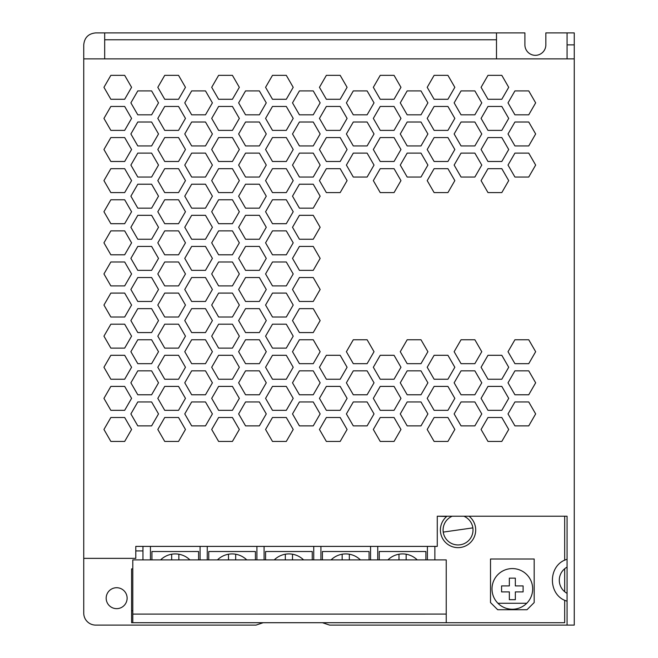 <?xml version="1.0" encoding="UTF-8"?>
<svg xmlns="http://www.w3.org/2000/svg" width="658" height="658" viewBox="0 0 658 658"><rect width="100%" height="100%" fill="white"/><g stroke="black" fill="none" stroke-linecap="round" stroke-linejoin="round"><path stroke-width="0.99" d="M104.68 58.875L104.68 32.9L496.494 32.9L496.494 58.875M263.2 622.707L256.02 625.1L95.706 625.1A11.967 11.967 0 0 1 83.747 613.133L83.747 558.362L135.787 558.362L135.787 546.395L437.274 546.395L437.274 516.226L567.073 516.226L567.073 625.1L574.253 625.1L574.253 58.875L83.747 58.875L83.747 44.867C84.454 37.596 88.443 33.607 95.706 32.9L104.68 32.9M496.494 32.9L524.903 32.9L524.903 44.867A10.47 10.47 0 0 0 535.373 55.33A10.47 10.47 0 0 0 545.844 44.867L545.844 32.9L567.073 32.9L567.073 58.875M83.747 558.362L83.747 58.875M514.926 114.829L528.744 114.829L535.653 102.87L528.744 90.903L514.926 90.903L508.017 102.87L514.926 114.829M528.744 122.01L514.926 122.01L508.017 133.969L514.926 145.936L528.744 145.936L535.653 133.969L528.744 122.01M528.744 153.117L514.926 153.117L508.017 165.076L514.926 177.043L528.744 177.043L535.653 165.076L528.744 153.117M528.744 339.75L514.926 339.75L508.017 351.709L514.926 363.677L528.744 363.677L535.653 351.709L528.744 339.75L535.653 351.709M528.744 370.849L514.926 370.849L508.017 382.816L514.926 394.775L528.744 394.775L535.653 382.816L528.744 370.849L535.653 382.816M528.744 401.956L514.926 401.956L508.017 413.923L514.926 425.882L528.744 425.882L535.653 413.923L528.744 401.956L535.653 413.923M501.807 417.509L487.989 417.509L481.08 429.477L487.989 441.436L501.807 441.436L508.708 429.477L501.807 417.509L508.708 429.477M501.807 75.349L487.989 75.349L481.08 87.317L487.989 99.276L501.807 99.276L508.708 87.317L501.807 75.349M501.807 106.456L487.989 106.456L481.08 118.415L487.989 130.383L501.807 130.383L508.708 118.415L501.807 106.456M501.807 137.563L487.989 137.563L481.08 149.522L487.989 161.49L501.807 161.49L508.708 149.522L501.807 137.563M501.807 168.67L487.989 168.67L481.08 180.629L487.989 192.597L501.807 192.597L508.708 180.629L501.807 168.67L508.708 180.629L501.807 192.597M501.807 355.295L487.989 355.295L481.08 367.263L487.989 379.23L501.807 379.23L508.708 367.263L501.807 355.295L508.708 367.263M501.807 386.402L487.989 386.402L481.08 398.37L487.989 410.329L501.807 410.329L508.708 398.37L501.807 386.402L508.708 398.37M474.862 401.956L461.052 401.956L454.143 413.923L461.052 425.882L474.862 425.882L481.771 413.923L474.862 401.956L481.771 413.923M447.925 417.509L434.115 417.509L427.207 429.477L434.115 441.436L447.925 441.436L454.834 429.477L447.925 417.509M474.862 90.903L461.052 90.903L454.143 102.87L461.052 114.829L474.862 114.829L481.771 102.87L474.862 90.903M474.862 122.01L461.052 122.01L454.143 133.969L461.052 145.936L474.862 145.936L481.771 133.969L474.862 122.01L481.771 133.969L474.862 145.936M474.862 153.117L461.052 153.117L454.143 165.076L461.052 177.043L474.862 177.043L481.771 165.076L474.862 153.117L481.771 165.076L474.862 177.043M474.862 339.75L461.052 339.75L454.143 351.709L461.052 363.677L474.862 363.677L481.771 351.709L474.862 339.75L481.771 351.709L474.862 363.677M474.862 370.849L461.052 370.849L454.143 382.816L461.052 394.775L474.862 394.775L481.771 382.816L474.862 370.849L481.771 382.816M447.925 386.402L434.115 386.402L427.207 398.37L434.115 410.329L447.925 410.329L454.834 398.37L447.925 386.402L454.834 398.37M420.988 401.956L407.179 401.956L400.27 413.923L407.179 425.882L420.988 425.882L427.897 413.923L420.988 401.956L427.897 413.923M394.052 417.509L380.234 417.509L373.333 429.477L380.234 441.436L394.052 441.436L400.961 429.477L394.052 417.509L400.961 429.477M447.925 75.349L434.115 75.349L427.207 87.317L434.115 99.276L447.925 99.276L454.834 87.317L447.925 75.349M447.925 106.456L434.115 106.456L427.207 118.415L434.115 130.383L447.925 130.383L454.834 118.415L447.925 106.456M447.925 137.563L434.115 137.563L427.207 149.522L434.115 161.49L447.925 161.49L454.834 149.522L447.925 137.563M447.925 168.67L434.115 168.67L427.207 180.629L434.115 192.597L447.925 192.597L454.834 180.629L447.925 168.67L454.834 180.629L447.925 192.597M447.925 355.295L434.115 355.295L427.207 367.263L434.115 379.23L447.925 379.23L454.834 367.263L447.925 355.295L454.834 367.263M420.988 370.849L407.179 370.849L400.27 382.816L407.179 394.775L420.988 394.775L427.897 382.816L420.988 370.849M394.052 386.402L380.234 386.402L373.333 398.37L380.234 410.329L394.052 410.329L400.961 398.37L394.052 386.402L400.961 398.37M367.115 401.956L353.297 401.956L346.396 413.923L353.297 425.882L367.115 425.882L374.024 413.923L367.115 401.956L374.024 413.923M340.178 417.509L326.36 417.509L319.451 429.477L326.36 441.436L340.178 441.436L347.087 429.477L340.178 417.509L347.087 429.477M420.988 90.903L407.179 90.903L400.27 102.87L407.179 114.829L420.988 114.829L427.897 102.87L420.988 90.903M420.988 122.01L407.179 122.01L400.27 133.969L407.179 145.936L420.988 145.936L427.897 133.969L420.988 122.01L427.897 133.969L420.988 145.936M420.988 153.117L407.179 153.117L400.27 165.076L407.179 177.043L420.988 177.043L427.897 165.076L420.988 153.117L427.897 165.076L420.988 177.043M420.988 339.75L407.179 339.75L400.27 351.709L407.179 363.677L420.988 363.677L427.897 351.709L420.988 339.75L427.897 351.709M394.052 355.295L380.234 355.295L373.333 367.263L380.234 379.23L394.052 379.23L400.961 367.263L394.052 355.295L400.961 367.263M367.115 370.849L353.297 370.849L346.396 382.816L353.297 394.775L367.115 394.775L374.024 382.816L367.115 370.849L374.024 382.816M340.178 386.402L326.36 386.402L319.451 398.37L326.36 410.329L340.178 410.329L347.087 398.37L340.178 386.402L347.087 398.37M313.241 401.956L299.423 401.956L292.514 413.923L299.423 425.882L313.241 425.882L320.142 413.923L313.241 401.956M286.296 417.509L272.486 417.509L265.577 429.477L272.486 441.436L286.296 441.436L293.205 429.477L286.296 417.509M394.052 75.349L380.234 75.349L373.333 87.317L380.234 99.276L394.052 99.276L400.961 87.317L394.052 75.349M394.052 106.456L380.234 106.456L373.333 118.415L380.234 130.383L394.052 130.383L400.961 118.415L394.052 106.456M394.052 137.563L380.234 137.563L373.333 149.522L380.234 161.49L394.052 161.49L400.961 149.522L394.052 137.563M394.052 168.67L380.234 168.67L373.333 180.629L380.234 192.597L394.052 192.597L400.961 180.629L394.052 168.67M367.115 339.75L353.297 339.75L346.396 351.709L353.297 363.677L367.115 363.677L374.024 351.709L367.115 339.75L374.024 351.709M340.178 355.295L326.36 355.295L319.451 367.263L326.36 379.23L340.178 379.23L347.087 367.263L340.178 355.295L347.087 367.263M313.241 370.849L299.423 370.849L292.514 382.816L299.423 394.775L313.241 394.775L320.142 382.816L313.241 370.849L320.142 382.816M286.296 386.402L272.486 386.402L265.577 398.37L272.486 410.329L286.296 410.329L293.205 398.37L286.296 386.402M259.359 401.956L245.549 401.956L238.64 413.923L245.549 425.882L259.359 425.882L266.268 413.923L259.359 401.956M232.422 417.509L218.612 417.509L211.703 429.477L218.612 441.436L232.422 441.436L239.331 429.477L232.422 417.509M367.115 90.903L353.297 90.903L346.396 102.87L353.297 114.829L367.115 114.829L374.024 102.87L367.115 90.903M367.115 122.01L353.297 122.01L346.396 133.969L353.297 145.936L367.115 145.936L374.024 133.969L367.115 122.01M367.115 153.117L353.297 153.117L346.396 165.076L353.297 177.043L367.115 177.043L374.024 165.076L367.115 153.117M313.241 339.75L299.423 339.75L292.514 351.709L299.423 363.677L313.241 363.677L320.142 351.709L313.241 339.75L320.142 351.709M286.296 355.295L272.486 355.295L265.577 367.263L272.486 379.23L286.296 379.23L293.205 367.263L286.296 355.295M259.359 370.849L245.549 370.849L238.64 382.816L245.549 394.775L259.359 394.775L266.268 382.816L259.359 370.849M232.422 386.402L218.612 386.402L211.703 398.37L218.612 410.329L232.422 410.329L239.331 398.37L232.422 386.402M205.485 401.956L191.667 401.956L184.766 413.923L191.667 425.882L205.485 425.882L212.394 413.923L205.485 401.956M178.548 417.509L164.73 417.509L157.821 429.477L164.73 441.436L178.548 441.436L185.457 429.477L178.548 417.509M340.178 75.349L326.36 75.349L319.451 87.317L326.36 99.276L340.178 99.276L347.087 87.317L340.178 75.349M340.178 106.456L326.36 106.456L319.451 118.415L326.36 130.383L340.178 130.383L347.087 118.415L340.178 106.456M340.178 137.563L326.36 137.563L319.451 149.522L326.36 161.49L340.178 161.49L347.087 149.522L340.178 137.563L347.087 149.522M340.178 168.67L326.36 168.67L319.451 180.629L326.36 192.597L340.178 192.597L347.087 180.629L340.178 168.67L347.087 180.629M313.241 308.643L299.423 308.643L292.514 320.602L299.423 332.57L313.241 332.57L320.142 320.602L313.241 308.643L320.142 320.602M286.296 324.197L272.486 324.197L265.577 336.156L272.486 348.123L286.296 348.123L293.205 336.156L286.296 324.197L293.205 336.156M259.359 339.75L245.549 339.75L238.64 351.709L245.549 363.677L259.359 363.677L266.268 351.709L259.359 339.75M232.422 355.295L218.612 355.295L211.703 367.263L218.612 379.23L232.422 379.23L239.331 367.263L232.422 355.295M205.485 370.849L191.667 370.849L184.766 382.816L191.667 394.775L205.485 394.775L212.394 382.816L205.485 370.849M178.548 386.402L164.73 386.402L157.821 398.37L164.73 410.329L178.548 410.329L185.457 398.37L178.548 386.402M151.611 401.956L137.793 401.956L130.884 413.923L137.793 425.882L151.611 425.882L158.512 413.923L151.611 401.956M124.675 417.509L110.857 417.509L103.948 429.477L110.857 441.436L124.675 441.436L131.575 429.477L124.675 417.509M313.241 90.903L299.423 90.903L292.514 102.87L299.423 114.829L313.241 114.829L320.142 102.87L313.241 90.903M313.241 122.01L299.423 122.01L292.514 133.969L299.423 145.936L313.241 145.936L320.142 133.969L313.241 122.01M313.241 153.117L299.423 153.117L292.514 165.076L299.423 177.043L313.241 177.043L320.142 165.076L313.241 153.117M313.241 184.215L299.423 184.215L292.514 196.183L299.423 208.15L313.241 208.15L320.142 196.183L313.241 184.215M313.241 215.322L299.423 215.322L292.514 227.29L299.423 239.249L313.241 239.249L320.142 227.29L313.241 215.322L320.142 227.29M313.241 246.429L299.423 246.429L292.514 258.397L299.423 270.356L313.241 270.356L320.142 258.397L313.241 246.429L320.142 258.397M313.241 277.536L299.423 277.536L292.514 289.495L299.423 301.463L313.241 301.463L320.142 289.495L313.241 277.536L320.142 289.495M286.296 293.09L272.486 293.09L265.577 305.049L272.486 317.016L286.296 317.016L293.205 305.049L286.296 293.09L293.205 305.049M259.359 308.643L245.549 308.643L238.64 320.602L245.549 332.57L259.359 332.57L266.268 320.602L259.359 308.643M232.422 324.197L218.612 324.197L211.703 336.156L218.612 348.123L232.422 348.123L239.331 336.156L232.422 324.197M205.485 339.75L191.667 339.75L184.766 351.709L191.667 363.677L205.485 363.677L212.394 351.709L205.485 339.75M178.548 355.295L164.73 355.295L157.821 367.263L164.73 379.23L178.548 379.23L185.457 367.263L178.548 355.295M151.611 370.849L137.793 370.849L130.884 382.816L137.793 394.775L151.611 394.775L158.512 382.816L151.611 370.849M124.675 386.402L110.857 386.402L103.948 398.37L110.857 410.329L124.675 410.329L131.575 398.37L124.675 386.402M286.296 75.349L272.486 75.349L265.577 87.317L272.486 99.276L286.296 99.276L293.205 87.317L286.296 75.349M286.296 106.456L272.486 106.456L265.577 118.415L272.486 130.383L286.296 130.383L293.205 118.415L286.296 106.456M286.296 137.563L272.486 137.563L265.577 149.522L272.486 161.49L286.296 161.49L293.205 149.522L286.296 137.563M286.296 168.67L272.486 168.67L265.577 180.629L272.486 192.597L286.296 192.597L293.205 180.629L286.296 168.67L293.205 180.629M286.296 199.769L272.486 199.769L265.577 211.736L272.486 223.695L286.296 223.695L293.205 211.736L286.296 199.769L293.205 211.736M286.296 230.876L272.486 230.876L265.577 242.843L272.486 254.802L286.296 254.802L293.205 242.843L286.296 230.876L293.205 242.843M286.296 261.983L272.486 261.983L265.577 273.95L272.486 285.909L286.296 285.909L293.205 273.95L286.296 261.983L293.205 273.95M259.359 277.536L245.549 277.536L238.64 289.495L245.549 301.463L259.359 301.463L266.268 289.495L259.359 277.536L266.268 289.495M232.422 293.09L218.612 293.09L211.703 305.049L218.612 317.016L232.422 317.016L239.331 305.049L232.422 293.09M205.485 308.643L191.667 308.643L184.766 320.602L191.667 332.57L205.485 332.57L212.394 320.602L205.485 308.643M178.548 324.197L164.73 324.197L157.821 336.156L164.73 348.123L178.548 348.123L185.457 336.156L178.548 324.197M151.611 339.75L137.793 339.75L130.884 351.709L137.793 363.677L151.611 363.677L158.512 351.709L151.611 339.75M124.675 355.295L110.857 355.295L103.948 367.263L110.857 379.23L124.675 379.23L131.575 367.263L124.675 355.295M259.359 90.903L245.549 90.903L238.64 102.87L245.549 114.829L259.359 114.829L266.268 102.87L259.359 90.903M259.359 122.01L245.549 122.01L238.64 133.969L245.549 145.936L259.359 145.936L266.268 133.969L259.359 122.01M259.359 153.117L245.549 153.117L238.64 165.076L245.549 177.043L259.359 177.043L266.268 165.076L259.359 153.117L266.268 165.076L259.359 177.043M259.359 184.215L245.549 184.215L238.64 196.183L245.549 208.15L259.359 208.15L266.268 196.183L259.359 184.215M259.359 215.322L245.549 215.322L238.64 227.29L245.549 239.249L259.359 239.249L266.268 227.29L259.359 215.322L266.268 227.29M259.359 246.429L245.549 246.429L238.64 258.397L245.549 270.356L259.359 270.356L266.268 258.397L259.359 246.429L266.268 258.397M232.422 261.983L218.612 261.983L211.703 273.95L218.612 285.909L232.422 285.909L239.331 273.95L232.422 261.983M205.485 277.536L191.667 277.536L184.766 289.495L191.667 301.463L205.485 301.463L212.394 289.495L205.485 277.536M178.548 293.09L164.73 293.09L157.821 305.049L164.73 317.016L178.548 317.016L185.457 305.049L178.548 293.09M151.611 308.643L137.793 308.643L130.884 320.602L137.793 332.57L151.611 332.57L158.512 320.602L151.611 308.643M124.675 324.197L110.857 324.197L103.948 336.156L110.857 348.123L124.675 348.123L131.575 336.156L124.675 324.197M232.422 75.349L218.612 75.349L211.703 87.317L218.612 99.276L232.422 99.276L239.331 87.317L232.422 75.349M232.422 106.456L218.612 106.456L211.703 118.415L218.612 130.383L232.422 130.383L239.331 118.415L232.422 106.456M232.422 137.563L218.612 137.563L211.703 149.522L218.612 161.49L232.422 161.49L239.331 149.522L232.422 137.563M232.422 168.67L218.612 168.67L211.703 180.629L218.612 192.597L232.422 192.597L239.331 180.629L232.422 168.67L239.331 180.629M232.422 199.769L218.612 199.769L211.703 211.736L218.612 223.695L232.422 223.695L239.331 211.736L232.422 199.769L239.331 211.736M232.422 230.876L218.612 230.876L211.703 242.843L218.612 254.802L232.422 254.802L239.331 242.843L232.422 230.876L239.331 242.843M205.485 246.429L191.667 246.429L184.766 258.397L191.667 270.356L205.485 270.356L212.394 258.397L205.485 246.429M178.548 261.983L164.73 261.983L157.821 273.95L164.73 285.909L178.548 285.909L185.457 273.95L178.548 261.983M151.611 277.536L137.793 277.536L130.884 289.495L137.793 301.463L151.611 301.463L158.512 289.495L151.611 277.536M124.675 293.09L110.857 293.09L103.948 305.049L110.857 317.016L124.675 317.016L131.575 305.049L124.675 293.09M205.485 90.903L191.667 90.903L184.766 102.87L191.667 114.829L205.485 114.829L212.394 102.87L205.485 90.903M205.485 122.01L191.667 122.01L184.766 133.969L191.667 145.936L205.485 145.936L212.394 133.969L205.485 122.01L212.394 133.969L205.485 145.936M205.485 153.117L191.667 153.117L184.766 165.076L191.667 177.043L205.485 177.043L212.394 165.076L205.485 153.117L212.394 165.076L205.485 177.043M205.485 184.215L191.667 184.215L184.766 196.183L191.667 208.15L205.485 208.15L212.394 196.183L205.485 184.215L212.394 196.183L205.485 208.15M205.485 215.322L191.667 215.322L184.766 227.29L191.667 239.249L205.485 239.249L212.394 227.29L205.485 215.322M178.548 230.876L164.73 230.876L157.821 242.843L164.73 254.802L178.548 254.802L185.457 242.843L178.548 230.876M151.611 246.429L137.793 246.429L130.884 258.397L137.793 270.356L151.611 270.356L158.512 258.397L151.611 246.429M124.675 261.983L110.857 261.983L103.948 273.95L110.857 285.909L124.675 285.909L131.575 273.95L124.675 261.983M178.548 75.349L164.73 75.349L157.821 87.317L164.73 99.276L178.548 99.276L185.457 87.317L178.548 75.349M178.548 106.456L164.73 106.456L157.821 118.415L164.73 130.383L178.548 130.383L185.457 118.415L178.548 106.456M178.548 137.563L164.73 137.563L157.821 149.522L164.73 161.49L178.548 161.49L185.457 149.522L178.548 137.563M178.548 168.67L164.73 168.67L157.821 180.629L164.73 192.597L178.548 192.597L185.457 180.629L178.548 168.67M178.548 199.769L164.73 199.769L157.821 211.736L164.73 223.695L178.548 223.695L185.457 211.736L178.548 199.769M151.611 215.322L137.793 215.322L130.884 227.29L137.793 239.249L151.611 239.249L158.512 227.29L151.611 215.322M124.675 230.876L110.857 230.876L103.948 242.843L110.857 254.802L124.675 254.802L131.575 242.843L124.675 230.876M151.611 90.903L137.793 90.903L130.884 102.87L137.793 114.829L151.611 114.829L158.512 102.87L151.611 90.903M151.611 122.01L137.793 122.01L130.884 133.969L137.793 145.936L151.611 145.936L158.512 133.969L151.611 122.01M151.611 153.117L137.793 153.117L130.884 165.076L137.793 177.043L151.611 177.043L158.512 165.076L151.611 153.117M151.611 184.215L137.793 184.215L130.884 196.183L137.793 208.15L151.611 208.15L158.512 196.183L151.611 184.215M124.675 199.769L110.857 199.769L103.948 211.736L110.857 223.695L124.675 223.695L131.575 211.736L124.675 199.769M124.675 75.349L110.857 75.349L103.948 87.317L110.857 99.276L124.675 99.276L131.575 87.317L124.675 75.349M124.675 106.456L110.857 106.456L103.948 118.415L110.857 130.383L124.675 130.383L131.575 118.415L124.675 106.456M124.675 137.563L110.857 137.563L103.948 149.522L110.857 161.49L124.675 161.49L131.575 149.522L124.675 137.563M124.675 168.67L110.857 168.67L103.948 180.629L110.857 192.597L124.675 192.597L131.575 180.629L124.675 168.67M574.253 58.875L574.253 32.9L567.073 32.9M567.073 625.1L329.6 625.1L322.42 622.707M567.073 516.226L564.679 516.226L564.679 560.279M135.787 558.362L135.787 546.395M116.647 608.65A10.47 10.47 0 0 0 127.117 598.18A10.47 10.47 0 0 0 116.647 587.717A10.47 10.47 0 0 0 106.177 598.18A10.47 10.47 0 0 0 116.647 608.65M528.744 114.829L535.653 102.87M528.744 145.936L535.653 133.969M528.744 177.043L535.653 165.076M501.807 99.276L508.708 87.317M501.807 130.383L508.708 118.415M501.807 161.49L508.708 149.522M454.143 413.923L461.052 425.882M474.862 114.829L481.771 102.87M427.207 398.37L434.115 410.329M407.179 401.956L400.27 413.923M447.925 99.276L454.834 87.317M447.925 130.383L454.834 118.415M447.925 161.49L454.834 149.522M427.207 367.263L434.115 379.23M326.36 417.509L319.451 429.477L326.36 441.436M420.988 114.829L427.897 102.87M400.27 351.709L407.179 363.677M326.36 386.402L319.451 398.37M380.234 75.349L373.333 87.317M394.052 99.276L400.961 87.317M380.234 106.456L373.333 118.415M394.052 130.383L400.961 118.415M394.052 161.49L400.961 149.522M394.052 192.597L400.961 180.629M292.514 382.816L299.423 394.775M272.486 386.402L265.577 398.37M245.549 401.956L238.64 413.923M218.612 417.509L211.703 429.477M353.297 122.01L346.396 133.969M367.115 145.936L374.024 133.969M353.297 153.117L346.396 165.076M367.115 177.043L374.024 165.076M245.549 370.849L238.64 382.816M164.73 417.509L157.821 429.477M178.548 441.436L185.457 429.477M340.178 99.276L347.087 87.317M326.36 168.67L319.451 180.629L326.36 192.597M272.486 324.197L265.577 336.156L272.486 348.123M191.667 370.849L184.766 382.816M205.485 394.775L212.394 382.816M164.73 386.402L157.821 398.37M178.548 410.329L185.457 398.37M137.793 401.956L130.884 413.923M110.857 417.509L103.948 429.477M313.241 114.829L320.142 102.87M292.514 133.969L299.423 145.936M313.241 145.936L320.142 133.969M292.514 165.076L299.423 177.043M299.423 215.322L292.514 227.29M299.423 246.429L292.514 258.397M232.422 348.123L239.331 336.156M205.485 363.677L212.394 351.709M164.73 355.295L157.821 367.263M137.793 370.849L130.884 382.816M110.857 386.402L103.948 398.37M286.296 99.276L293.205 87.317M286.296 130.383L293.205 118.415M286.296 161.49L293.205 149.522M238.64 289.495L245.549 301.463M232.422 317.016L239.331 305.049M191.667 308.643L184.766 320.602M164.73 324.197L157.821 336.156M110.857 355.295L103.948 367.263M259.359 114.829L266.268 102.87M259.359 145.936L266.268 133.969M259.359 208.15L266.268 196.183M191.667 277.536L184.766 289.495M137.793 308.643L130.884 320.602M110.857 324.197L103.948 336.156M218.612 75.349L211.703 87.317M232.422 99.276L239.331 87.317M232.422 130.383L239.331 118.415M232.422 161.49L239.331 149.522M211.703 242.843L218.612 254.802M110.857 293.09L103.948 305.049M191.667 90.903L184.766 102.87M191.667 122.01L184.766 133.969M184.766 196.183L191.667 208.15M137.793 246.429L130.884 258.397M164.73 137.563L157.821 149.522L164.73 161.49M164.73 168.67L157.821 180.629M567.073 567.114A14.953 14.953 0 0 0 567.073 593.351M567.073 601.173C547.522 595.679 547.522 564.794 567.073 559.3M564.679 600.195L564.679 622.715L142.959 622.707M564.679 568.751L564.679 591.723M142.959 550.927L135.787 550.927M437.274 516.226L446.667 516.514A17.643 17.643 0 0 0 445.334 542.225A17.643 17.643 0 0 0 471.079 541.896A17.643 17.643 0 0 0 469.088 516.226L564.679 516.226M377.75 559.892L377.75 546.395M370.569 559.892L370.569 546.395M320.923 559.892L320.923 546.395M313.743 559.892L313.743 546.395M264.097 559.892L264.088 546.395M256.916 559.892L256.916 546.395M207.262 559.9L207.262 546.395M200.09 559.9L200.09 546.395M150.435 559.9L150.435 546.395M132.793 568.874L131.592 568.874L131.6 622.707L446.239 622.698L446.239 559.892L132.793 559.9L132.793 622.707M142.959 546.395L142.959 559.9M434.872 559.892L434.872 546.395M427.396 559.892L427.396 546.395M198.593 559.9L198.593 551.519L151.932 551.527L151.932 559.9M189.915 559.9A20.933 20.933 -90 0 0 160.61 559.9A20.933 20.933 -90 0 1 171.672 554.225L171.672 554.225A20.933 20.933 -90 0 1 178.853 554.225L178.853 554.225A20.933 20.933 -90 0 1 189.915 559.9M178.853 559.9L178.853 554.225M171.672 559.9L171.672 554.225L171.672 559.9M255.419 559.892L255.419 551.519L208.759 551.519L208.759 559.9M246.742 559.892A20.933 20.933 -90 0 0 217.436 559.9A20.933 20.933 -90 0 1 228.499 554.225L228.499 554.225A20.933 20.933 -90 0 1 235.679 554.225L235.679 554.225A20.933 20.933 -90 0 1 246.742 559.892M235.679 559.892L235.679 554.225M228.499 559.9L228.499 554.225L228.499 559.9M312.246 559.892L312.246 551.519L265.585 551.519L265.585 559.892M303.568 559.892A20.933 20.933 -90 0 0 274.263 559.892A20.933 20.933 -90 0 1 285.325 554.225L285.325 554.225A20.933 20.933 -90 0 1 292.506 554.225L292.506 554.225A20.933 20.933 -90 0 1 303.568 559.892M292.506 559.892L292.506 554.225M285.325 559.892L285.325 554.225L285.325 559.892M369.072 559.892L369.072 551.519L322.412 551.519L322.412 559.892M360.395 559.892A20.933 20.933 -90 0 0 331.089 559.892A20.933 20.933 -90 0 1 342.152 554.225L342.152 554.225A20.933 20.933 -90 0 1 349.332 554.225L349.332 554.225A20.933 20.933 -90 0 1 360.395 559.892M349.332 559.892L349.332 554.225M342.152 559.892L342.152 554.225L342.152 559.892M425.899 559.892L425.899 551.519L379.238 551.519L379.247 559.892M417.221 559.892A20.933 20.933 -90 0 0 387.916 559.892A20.933 20.933 -90 0 1 398.978 554.225L398.978 554.225A20.933 20.933 -90 0 1 406.159 554.217L406.159 554.217A20.933 20.933 -90 0 1 417.221 559.892M406.159 559.892L406.159 554.217M398.987 559.892L398.978 554.225L398.987 559.892M443.245 532.1A14.953 14.953 0 0 1 452.21 516.226A14.953 14.953 0 0 0 460.164 544.799A14.953 14.953 0 0 0 463.89 516.226A14.953 14.953 0 0 1 472.855 527.88L443.245 532.1A14.953 14.953 0 0 0 460.164 544.799A14.953 14.953 0 0 0 472.855 527.88M526.745 603.271A20.34 20.34 0 0 0 512.343 568.578A20.34 20.34 0 0 0 497.933 603.271A20.34 20.34 0 0 0 526.745 603.271L497.933 603.271M515.337 591.904L515.337 599.685L509.35 599.685L509.35 591.904L501.577 591.904L501.577 585.924L509.35 585.924L509.35 578.143L515.337 578.143L515.337 585.924L523.11 585.924L523.11 591.904L515.337 591.904M527 609.727L497.687 609.727L490.506 602.555L490.514 559.004L534.181 559.004L534.181 602.555L527 609.727M496.494 39.776L104.68 39.776M574.253 44.867L567.073 44.867M131.6 610.747L132.793 610.747M132.793 614.095L446.239 614.087"/></g></svg>
